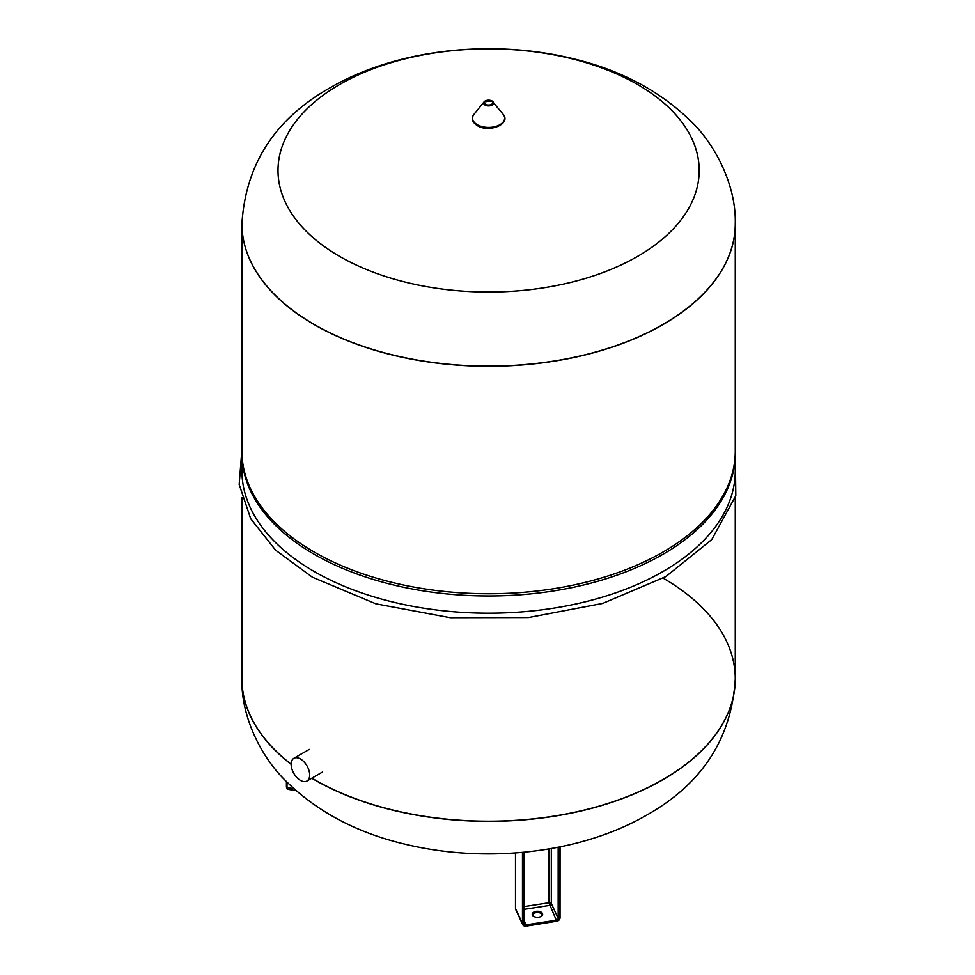 <?xml version="1.0" encoding="UTF-8"?>
<svg xmlns="http://www.w3.org/2000/svg" width="975" height="975" viewBox="0 0 975 975"><rect width="100%" height="100%" fill="white"/><g stroke="black" fill="none" stroke-linecap="round" stroke-linejoin="round"><path stroke-width="1.46" d="M311.768 778.233A246.675 142.411 0 0 0 314.182 779.647A246.675 142.411 0 0 0 663.024 779.647A246.675 142.411 0 0 0 735.272 678.941L735.272 678.795A246.675 142.411 0 0 1 583.001 810.371A246.675 142.411 0 0 1 314.182 779.5A246.675 142.411 0 0 1 311.89 778.16A246.675 142.411 0 0 0 314.182 779.5A246.675 142.411 0 0 0 583.001 810.371A246.675 142.411 0 0 0 735.272 678.795A246.675 142.411 0 0 0 663.134 578.151M241.922 678.868A246.675 142.411 0 0 0 241.922 678.941L241.922 678.795A246.675 142.411 0 0 0 291.147 764.156A246.675 142.411 0 0 1 241.922 678.795L241.922 497.701M241.922 223.799A246.675 142.411 0 0 0 241.922 223.872A246.675 142.411 0 0 0 314.182 324.577A246.675 142.411 0 0 0 583.001 355.448A246.675 142.411 0 0 0 735.272 223.872A246.675 142.411 0 0 0 735.272 223.799M241.922 223.872L241.922 451.34A246.675 142.411 0 0 0 314.182 552.033A246.675 142.411 0 0 0 583.001 582.916A246.675 142.411 0 0 0 735.272 451.34L735.272 223.872A246.675 142.411 0 0 1 583.001 355.448A246.675 142.411 0 0 1 314.182 324.577A246.675 142.411 0 0 1 241.922 223.872L241.922 223.726A246.675 142.411 0 0 0 314.182 324.431A246.675 142.411 0 0 0 663.024 324.431A246.675 142.411 0 0 0 735.272 223.726L735.272 223.872M241.934 452.449A246.675 142.411 0 0 0 241.922 453.558A246.675 142.411 0 0 0 314.182 554.263A246.675 142.411 0 0 0 583.001 585.134A246.675 142.411 0 0 0 735.272 453.558A246.675 142.411 0 0 0 735.26 452.449M241.922 453.558L241.922 470.779A246.675 142.411 0 0 0 314.182 571.484A246.675 142.411 0 0 0 583.001 602.355A246.675 142.411 0 0 0 735.272 470.779L735.272 453.558M339.69 84.484A210.6 121.583 0 0 0 339.69 256.425A210.6 121.583 0 0 0 637.516 256.425A210.6 121.583 0 0 0 637.516 84.484A210.6 121.583 0 0 0 339.69 84.484M300.422 758.94A13.114 7.568 -120 0 0 293.865 758.294A13.114 7.568 -120 0 0 291.854 768.8A13.114 7.568 -120 0 0 300.422 780.353A13.114 7.568 -120 0 0 306.979 780.999A13.114 7.568 -120 0 0 308.99 770.494A13.114 7.568 -120 0 0 300.422 758.94M538.785 917.182A5.216 3.01 180 0 1 532.228 914.27A5.216 3.01 180 0 1 536.092 911.369A5.216 3.01 180 0 1 542.648 914.27A5.216 3.01 180 0 1 538.785 917.182M542.539 914.916A5.216 3.01 0 0 0 536.092 912.637A5.216 3.01 0 0 0 532.338 914.916M286.431 781.609L286.431 787.142L287.43 789.25A3.888 0.817 -81.2 0 1 287.016 787.581L286.467 781.633M293.767 788.629L287.016 787.581L287.016 782.182M291.147 764.303A246.675 142.411 0 0 1 241.922 678.941C240.959 717.807 262.251 757.904 284.993 780.122C316.436 811.371 356.423 832.711 404.942 844.155C485.733 863.838 580.612 853.552 647.071 814.917C702.195 783.729 731.603 738.404 735.272 678.941A246.675 142.411 0 0 0 735.272 678.868M558.175 847.238L558.175 918.316L559.126 918.633L559.126 847.056M524.379 909.322L549.449 905.446A1.95 1.536 -24.9 0 0 551.326 903.557L558.175 918.316A1.95 1.536 -24.9 0 1 556.298 920.193L556.493 921.265A2.718 2.145 155.1 0 0 559.126 918.633M551.326 848.518L551.326 903.557A1.95 1.121 0 0 0 548.949 902.765L556.298 920.193L526.232 924.848A1.95 1.536 -24.9 0 1 524.465 924.081L524.379 852.187L523.807 924.093A2.718 2.145 155.1 0 0 526.439 925.921A3.108 2.45 -24.9 0 1 523.429 923.837L523.429 852.272M524.379 920.851L526.354 926.25L522.697 924.58A3.888 3.071 155.1 0 0 526.232 926.116L556.493 921.265A3.108 2.45 -24.9 0 0 559.504 918.255L559.504 846.97M523.807 924.093L523.807 852.235M523.429 923.837L522.478 923.52L522.478 852.369M515.629 852.93L515.629 908.761L522.478 923.52A3.888 3.071 155.1 0 0 522.697 924.58L515.86 909.821A3.888 3.071 155.1 0 1 515.629 908.761A3.888 2.243 180 0 1 515.495 908.188A3.888 3.888 0 0 0 515.86 909.821M556.298 921.46L559.504 918.255M560.052 917.707L560.077 846.861L560.052 917.707M556.493 921.436A3.888 3.071 155.1 0 0 560.04 917.963M548.949 848.92L548.949 902.765L524.379 906.567M477.263 124.702A16.039 9.262 180 0 1 474.069 114.233C470.864 118.219 471.961 122.021 477.36 125.617C488.853 133.136 511.595 124.044 503.124 114.233A16.039 9.262 180 0 1 497.811 125.738A16.039 9.262 180 0 1 477.263 124.702M492.107 101.047A4.948 2.864 180 0 1 493.082 101.851A4.948 2.864 180 0 1 491.449 105.41A4.948 2.864 180 0 1 485.099 105.093A4.948 2.864 180 0 1 484.112 101.851A4.948 2.864 180 0 1 491.839 100.912M485.684 104.362A4.119 2.377 180 0 1 485.684 100.998A4.119 2.377 180 0 1 491.51 100.998A4.119 2.377 180 0 1 491.51 104.362A4.119 2.377 180 0 1 485.684 104.362M295.949 790.567L287.43 789.25M735.272 449.438L735.808 495.751L711.75 539.589L665.852 576.591L602.721 603.403L528.462 617.553L450.304 617.699L375.887 603.817L312.463 577.237L275.657 550.217L250.721 518.724L239.192 484.441L241.922 449.438M735.272 678.795L735.272 497.701M735.272 223.726C736.32 184.129 713.968 143.288 691.348 121.668C660.112 91.004 620.575 69.993 572.739 58.634C491.851 38.793 396.715 49.043 330.135 87.762C275.096 118.792 245.7 164.105 241.922 223.726M293.865 758.294L309.27 749.397M306.979 780.999L322.384 772.102M515.495 908.188L515.495 852.942M503.124 114.233L491.997 100.949L484.112 101.851L474.069 114.233"/></g></svg>

